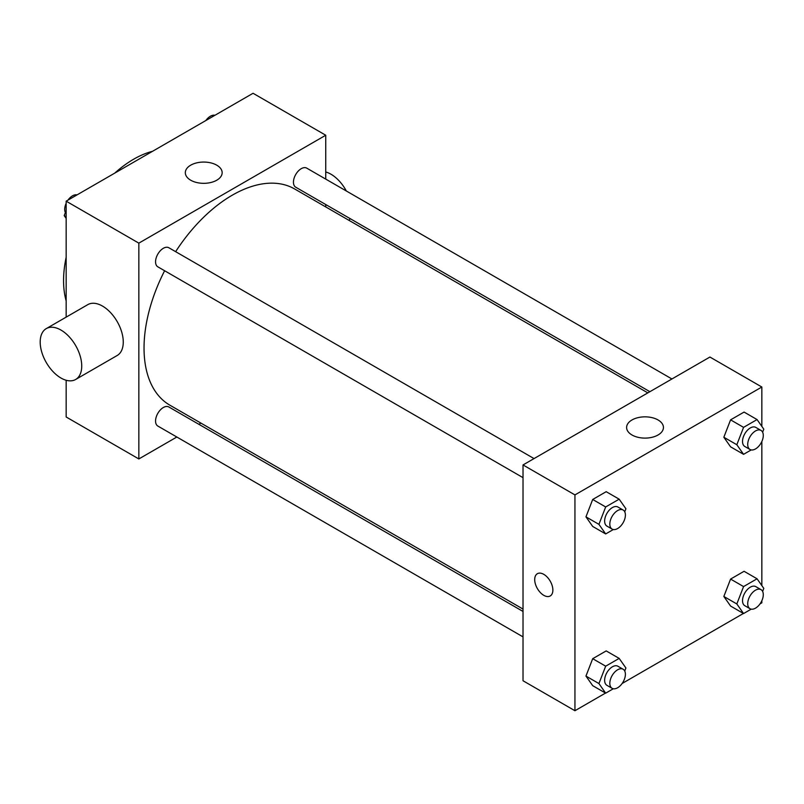 <?xml version="1.0" encoding="UTF-8"?>
<svg xmlns="http://www.w3.org/2000/svg" width="804" height="804" viewBox="0 0 804 804"><rect width="100%" height="100%" fill="white"/><g stroke="black" fill="none" stroke-linecap="round" stroke-linejoin="round"><path stroke-width="1.21" d="M66.159 300.927A99.113 57.225 -60 0 1 66.159 257.29M114.751 173.121A99.113 57.225 -60 0 1 152.549 151.303M176.84 437.014L138.841 458.953L66.159 416.985L66.159 380.262M66.159 317.138L66.159 201.171L253.059 93.274L325.741 135.233L325.741 179.111M200.93 423.105L198.859 424.301M164.619 270.737A124.811 72.058 120 0 0 144.037 348.052A124.811 72.058 120 0 0 169.885 405.186L523.022 609.07M647.833 392.885L294.696 189A124.811 72.058 120 0 0 175.634 251.662M325.741 204.538L325.741 206.919M138.841 458.953L138.841 243.14L325.741 135.233M671.923 378.975L306.746 168.136A11.015 6.362 120 0 0 298.254 171.091A11.015 6.362 120 0 0 293.45 182.176A11.015 6.362 120 0 0 295.731 187.211L649.893 391.689M523.022 611.452L168.85 406.975A11.015 6.362 120 0 0 160.368 409.919A11.015 6.362 120 0 0 155.554 421.005A11.015 6.362 120 0 0 157.835 426.05L523.022 636.879M523.022 477.656L157.835 266.827A11.015 6.362 -60 0 1 157.835 254.104A11.015 6.362 -60 0 1 168.85 247.753L534.037 458.581M138.841 243.14L66.159 201.171M190.719 180.217A18.412 10.633 180 0 1 185.322 172.699A18.412 10.633 180 0 1 203.734 162.066A18.412 10.633 180 0 1 222.155 172.699A18.412 10.633 180 0 1 210.779 182.518A18.412 10.633 180 0 1 190.719 180.217M46.28 328.605L87.817 304.626A29.366 16.954 60 0 1 110.45 312.495A29.366 16.954 60 0 1 123.263 342.052A29.366 16.954 60 0 1 117.183 355.499L75.646 379.478A29.366 16.954 60 0 1 46.28 362.524A29.366 16.954 60 0 1 46.28 328.605A29.366 16.954 60 0 1 68.913 336.474A29.366 16.954 60 0 1 81.737 366.031A29.366 16.954 60 0 1 75.646 379.478M349.036 220.376A29.366 16.954 -120 0 0 350.052 218.577M346.343 191A29.366 16.954 -120 0 0 325.741 171.966M605.523 693.068L574.94 710.726L523.022 680.757L523.022 464.943L709.922 357.036L761.84 387.015L761.84 426.371M761.84 600.739L761.84 602.829L760.031 603.864M743.409 613.462L622.145 683.48M730.585 446.833L723.841 437.245L730.585 419.859L744.072 412.07L730.585 419.859L723.841 437.245L730.585 446.833L743.569 454.33L736.826 444.733L743.569 427.356L757.056 419.567L763.8 429.165L762.624 432.19M592.699 685.671L585.955 676.074L592.699 658.697L606.186 650.908L592.699 658.697L585.955 676.074L592.699 685.671L605.673 693.159L598.93 683.571L605.673 666.184L619.17 658.396L625.914 667.993L624.738 671.028M761.84 441.517L761.84 585.593M574.94 710.726L574.94 494.912L761.84 387.015M730.585 606.055L723.841 596.467L730.585 579.081L744.072 571.292L730.585 579.081L723.841 596.467L730.585 606.055L743.569 613.552L736.826 603.955L743.569 586.578L757.056 578.79L763.8 588.387L762.624 591.412M592.699 526.449L585.955 516.851L592.699 499.475L606.186 491.686L592.699 499.475L585.955 516.851L592.699 526.449L605.673 533.936L598.93 524.349L605.673 506.962L619.17 499.173L625.914 508.771L624.738 511.806M574.94 494.912L523.022 464.943M632.004 434.994A18.412 10.633 180 0 1 626.607 427.477A18.412 10.633 180 0 1 645.029 416.844A18.412 10.633 180 0 1 663.441 427.477A18.412 10.633 180 0 1 652.074 437.296A18.412 10.633 180 0 1 632.004 434.994M552.871 590.086A12.844 7.417 60 0 1 550.217 595.965A12.844 7.417 60 0 1 537.363 588.548A12.844 7.417 60 0 1 537.363 573.714A12.844 7.417 60 0 1 547.263 577.151A12.844 7.417 60 0 1 552.871 590.086M550.217 595.965A12.844 7.417 60 0 1 537.363 588.548A12.844 7.417 60 0 1 537.363 573.714M613.311 529.534L605.673 533.936M623.12 510.017L617.924 507.022A11.015 6.362 120 0 0 609.442 509.967A11.015 6.362 120 0 0 604.638 521.052A11.015 6.362 120 0 0 606.919 526.097L612.105 529.092A11.015 6.362 120 0 0 623.12 522.731A11.015 6.362 120 0 0 623.12 510.017A11.015 6.362 120 0 0 614.638 512.972A11.015 6.362 120 0 0 609.824 524.047A11.015 6.362 120 0 0 612.105 529.092M598.93 524.349L585.955 516.851M605.673 506.962L592.699 499.475M619.17 499.173L606.186 491.686M751.197 449.928L743.569 454.33M761.006 430.411L755.82 427.406A11.015 6.362 120 0 0 747.328 430.361A11.015 6.362 120 0 0 742.524 441.446A11.015 6.362 120 0 0 744.805 446.481L750.001 449.486A11.015 6.362 120 0 0 761.006 443.125A11.015 6.362 120 0 0 761.006 430.411A11.015 6.362 120 0 0 752.524 433.356A11.015 6.362 120 0 0 747.72 444.441A11.015 6.362 120 0 0 750.001 449.486M736.826 444.733L723.841 437.245M743.569 427.356L730.585 419.859M757.056 419.567L744.072 412.07M613.311 688.757L605.673 693.159M623.12 669.24L617.924 666.245A11.015 6.362 120 0 0 609.442 669.189A11.015 6.362 120 0 0 604.638 680.274A11.015 6.362 120 0 0 606.919 685.32L612.105 688.314A11.015 6.362 120 0 0 623.12 681.953A11.015 6.362 120 0 0 623.12 669.24A11.015 6.362 120 0 0 614.638 672.194A11.015 6.362 120 0 0 609.824 683.269A11.015 6.362 120 0 0 612.105 688.314M598.93 683.571L585.955 676.074M605.673 666.184L592.699 658.697M619.17 658.396L606.186 650.908M751.197 609.151L743.569 613.552M761.006 589.634L755.82 586.629A11.015 6.362 120 0 0 747.328 589.583A11.015 6.362 120 0 0 742.524 600.668A11.015 6.362 120 0 0 744.805 605.703L750.001 608.708A11.015 6.362 120 0 0 761.006 602.347A11.015 6.362 120 0 0 761.006 589.634A11.015 6.362 120 0 0 752.524 592.578A11.015 6.362 120 0 0 747.72 603.663A11.015 6.362 120 0 0 750.001 608.708M736.826 603.955L723.841 596.467M743.569 586.578L730.585 579.081M757.056 578.79L744.072 571.292M66.159 218.407L64.199 215.613L66.159 210.558M70.852 198.467L84.581 190.538M66.159 216.748L64.199 215.613M66.159 203.261A11.015 6.362 120 0 0 64.702 209.331A11.015 6.362 120 0 0 65.375 212.588M76.792 194.849A11.015 6.362 120 0 0 67.958 200.136M208.738 118.861L222.477 110.932M214.688 115.243A11.015 6.362 120 0 0 205.854 120.52"/></g></svg>
